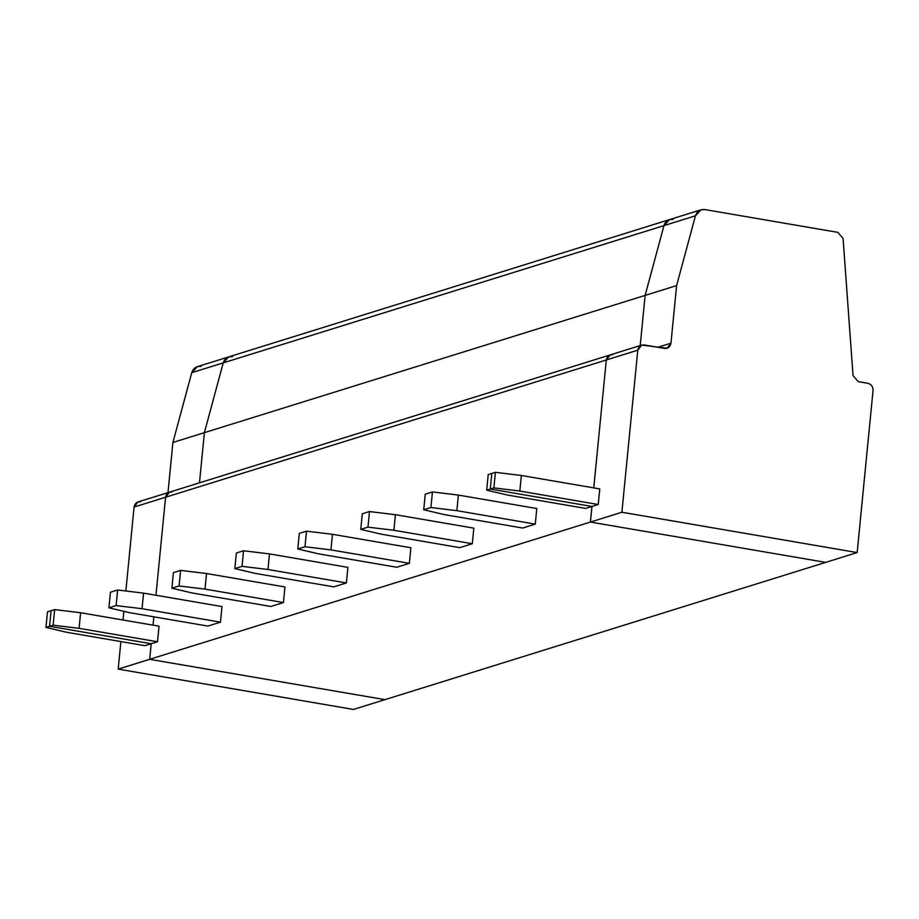 <?xml version="1.0" encoding="UTF-8"?>
<svg xmlns="http://www.w3.org/2000/svg" width="919" height="919" viewBox="0 0 919 919"><rect width="100%" height="100%" fill="white"/><g stroke="black" fill="none" stroke-linecap="round" stroke-linejoin="round"><path stroke-width="1.38" d="M66.49 632.249L45.95 627.424L47.478 611.836L45.95 627.424L66.49 632.249L144.903 645.689L66.49 632.249M151.21 643.725L49.546 626.298L45.95 627.424L49.546 626.298L51.073 610.721L47.478 611.836L51.073 610.721L49.546 626.298L151.21 643.725L144.903 645.689L151.21 643.725L149.682 659.314L151.21 643.725L157.505 641.772L159.033 626.184L80.608 612.743L54.669 609.596L53.141 625.184L79.08 628.32L80.608 612.743L79.08 628.32L157.505 641.772L79.08 628.32L53.141 625.184L54.669 609.596L80.608 612.743L159.033 626.184L157.505 641.772L151.21 643.725L149.682 659.314L118.195 669.112L149.682 659.314L384.946 699.646L149.682 659.314L590.412 522.049L825.676 562.382L857.163 552.572L825.676 562.382L590.412 522.049L591.939 506.461L598.235 504.508L519.821 491.056L493.882 487.92L490.286 489.034L591.939 506.461L490.286 489.034L493.882 487.92L495.41 472.332L521.349 475.479L599.762 488.919L521.349 475.479L495.41 472.332L491.814 473.457L495.41 472.332L493.882 487.92L519.821 491.056L521.349 475.479L519.821 491.056L598.235 504.508L599.762 488.919L598.235 504.508L591.939 506.461L590.412 522.049L621.899 512.239L857.163 552.572L873.05 390.506L857.163 552.572L621.899 512.239L590.412 522.049L591.939 506.461L585.644 508.425L507.219 494.985L486.691 490.16L488.219 474.572L486.691 490.16L507.219 494.985L585.644 508.425L591.939 506.461L590.412 522.049L149.682 659.314L151.21 643.725L49.546 626.298L53.141 625.184L49.546 626.298L151.21 643.725M153.025 625.15L153.841 616.821L153.025 625.15M171.991 492.01C168.441 491.803 166.305 493.549 165.569 497.248L155.954 595.259L165.569 497.248L637.786 350.173L641.703 345.096L667.045 348.267L670.962 343.189L657.832 347.279L670.962 343.189C670.215 346.888 668.079 348.634 664.54 348.427L644.208 344.935C640.669 344.74 638.521 346.486 637.786 350.173L606.299 359.984L593.766 487.897L606.299 359.984L610.227 354.906L606.299 359.984L165.569 497.248L169.487 492.17L171.991 492.01C168.441 491.803 166.305 493.549 165.569 497.248L169.487 492.17L137.999 501.969L134.082 507.047L165.569 497.248L155.954 595.259L165.569 497.248L134.082 507.047L125.857 590.986L134.082 507.047C134.829 503.359 136.965 501.613 140.504 501.808M123.858 611.319L123.008 620.015L123.858 611.319M120.894 641.577L118.195 669.112L120.894 641.577M353.459 709.445L118.195 669.112L353.459 709.445L384.946 699.646L353.459 709.445M232.564 356.618C227.958 356.216 224.845 358.307 223.225 362.879L204.386 432.665L223.225 362.879L695.442 215.804L701.036 209.796L704.781 209.555L837.864 232.369L843.079 238.446L853.027 375.561L843.079 238.446L837.864 232.369L704.781 209.555C700.175 209.153 697.061 211.232 695.442 215.804L676.602 285.591L670.962 343.189L676.602 285.591L645.127 295.401L663.966 225.614L669.549 219.595L663.966 225.614L645.127 295.401L676.602 285.591L695.442 215.804L223.225 362.879L228.808 356.859L232.564 356.618C227.958 356.216 224.845 358.307 223.225 362.879L204.386 432.665L223.225 362.879L191.749 372.677L223.225 362.879L228.808 356.859L197.332 366.658L191.749 372.677L172.91 442.464L204.386 432.665L199.469 482.831L204.386 432.665L172.91 442.464L167.982 492.63L172.91 442.464L191.749 372.677C193.358 368.105 196.471 366.026 201.089 366.428M491.814 473.457L490.286 489.034L491.814 473.457L490.286 489.034L591.939 506.461L490.286 489.034L486.691 490.16L490.286 489.034L491.814 473.457L488.219 474.572L491.814 473.457M853.027 375.561L858.231 381.638L867.858 383.28L858.231 381.638L853.027 375.561M645.127 295.401L640.21 345.567L645.127 295.401L663.966 225.614C665.574 221.042 668.687 218.952 673.305 219.354C668.687 218.952 665.574 221.042 663.966 225.614L645.127 295.401L204.386 432.665L645.127 295.401L640.21 345.567L645.127 295.401M637.786 350.173L621.899 512.239L637.786 350.173M873.05 390.506C873.05 386.692 871.315 384.28 867.858 383.28C871.315 384.28 873.05 386.692 873.05 390.506M606.299 359.984C607.045 356.285 609.182 354.539 612.72 354.745C609.182 354.539 607.045 356.285 606.299 359.984L593.766 487.897L606.299 359.984M129.453 612.64L108.913 607.815L110.441 592.227L108.913 607.815L129.453 612.64L207.866 626.08L129.453 612.64M207.866 626.08L220.468 622.163L142.043 608.711L116.104 605.575L108.913 607.815L116.104 605.575L117.632 589.987L110.441 592.227L117.632 589.987L143.571 593.134L221.996 606.574L220.468 622.163L207.866 626.08M51.073 610.721L54.669 609.596L51.073 610.721L49.546 626.298L51.073 610.721M228.808 356.859L669.549 219.595L673.305 219.354M204.386 432.665L199.469 482.831L204.386 432.665M169.487 492.17L610.227 354.906L612.72 354.745M284.959 586.965L283.431 602.554L270.829 606.471L192.416 593.031L171.876 588.206L173.404 572.617L171.876 588.206L192.416 593.031L270.829 606.471L283.431 602.554L205.006 589.102L179.067 585.966L171.876 588.206L179.067 585.966L180.595 570.377L173.404 572.617L180.595 570.377L206.534 573.525L284.959 586.965L206.534 573.525L180.595 570.377L179.067 585.966L205.006 589.102L206.534 573.525L205.006 589.102L283.431 602.554L284.959 586.965M347.91 567.356L346.383 582.945L333.792 586.862L255.379 573.422L234.839 568.597L236.367 553.008L234.839 568.597L255.379 573.422L333.792 586.862L346.383 582.945L267.969 569.493L242.03 566.357L234.839 568.597L242.03 566.357L243.558 550.768L236.367 553.008L243.558 550.768L269.497 553.916L347.91 567.356L269.497 553.916L243.558 550.768L242.03 566.357L267.969 569.493L269.497 553.916L267.969 569.493L346.383 582.945L347.91 567.356M410.873 547.747L409.346 563.336L396.755 567.253L318.342 553.812L297.802 548.988L299.33 533.399L297.802 548.988L318.342 553.812L396.755 567.253L409.346 563.336L330.932 549.884L304.993 546.748L297.802 548.988L304.993 546.748L306.521 531.159L299.33 533.399L306.521 531.159L332.46 534.307L410.873 547.747L332.46 534.307L306.521 531.159L304.993 546.748L330.932 549.884L332.46 534.307L330.932 549.884L409.346 563.336L410.873 547.747M473.836 528.138L472.309 543.726L459.718 547.644L381.305 534.203L360.765 529.378L362.293 513.79L360.765 529.378L381.305 534.203L459.718 547.644L472.309 543.726L393.895 530.274L367.956 527.138L360.765 529.378L367.956 527.138L369.484 511.55L362.293 513.79L369.484 511.55L395.423 514.697L473.836 528.138L395.423 514.697L369.484 511.55L367.956 527.138L393.895 530.274L395.423 514.697L393.895 530.274L472.309 543.726L473.836 528.138M536.799 508.529L535.272 524.117L522.681 528.034L444.256 514.594L423.728 509.769L425.256 494.181L423.728 509.769L444.256 514.594L522.681 528.034L535.272 524.117L456.858 510.665L430.919 507.529L423.728 509.769L430.919 507.529L432.447 491.941L425.256 494.181L432.447 491.941L458.386 495.088L536.799 508.529L458.386 495.088L432.447 491.941L430.919 507.529L456.858 510.665L458.386 495.088L456.858 510.665L535.272 524.117L536.799 508.529M384.946 699.646L149.682 659.314L384.946 699.646L825.676 562.382L590.412 522.049L825.676 562.382L384.946 699.646M143.571 593.134L117.632 589.987L116.104 605.575L142.043 608.711L143.571 593.134L142.043 608.711L220.468 622.163L221.996 606.574L143.571 593.134M669.549 219.595L701.036 209.796M610.227 354.906L641.703 345.096"/></g></svg>
